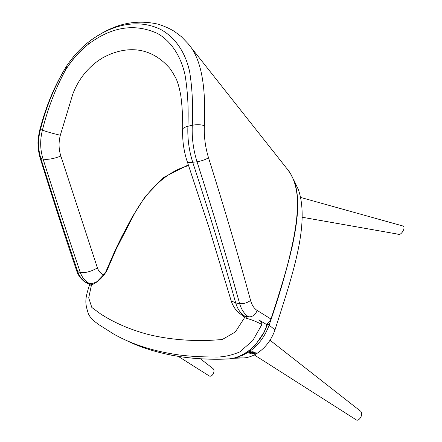 <?xml version="1.0" encoding="UTF-8"?>
<svg xmlns="http://www.w3.org/2000/svg" width="442" height="442" viewBox="0 0 442 442"><rect width="100%" height="100%" fill="white"/><g stroke="black" fill="none" stroke-linecap="round" stroke-linejoin="round"><path stroke-width="0.66" d="M200.447 358.799L212.917 368.534C215.751 370.578 212.503 377.153 209.442 376.087L178.319 356.407M253.901 352.705L252.178 353.617L251.802 353.561L253.896 351.981L253.52 351.92L253.896 351.981L253.095 352.617L253.901 352.705L252.178 353.617L251.802 353.561L253.095 352.617M252.437 352.539L250.813 353.407L250.437 353.346L252.526 351.755L252.15 351.694L252.526 351.755L251.653 352.451L252.437 352.539L250.813 353.407L250.437 353.346L251.653 352.451M250.962 352.373L249.437 353.191L249.056 353.13L251.15 351.528L250.769 351.467L251.15 351.528L250.194 352.291L250.962 352.373L249.437 353.191L249.056 353.13L250.194 352.291M249.481 352.208L248.122 351.843L249.481 352.208L250.769 351.467L249.421 352.241L248.625 352.114L241.868 355.644M234.608 358.241L243.476 357.937C247.951 357.694 252.426 356.197 256.901 353.445L254.896 353.125L253.161 353.771L255.255 352.208L254.531 352.777L257.443 353.103L256.901 353.445L254.896 353.125L253.537 353.827L253.161 353.771L254.531 352.777M296.599 185.833L298.389 189.618C310.499 224.989 290.974 279.366 274.974 329.92L274.731 330.627C271.128 340.29 265.36 347.782 257.443 353.103M248.625 352.114C257.901 345.843 264.67 337.031 268.935 325.677L269.222 324.848C278.504 298.201 286.129 272.255 292.101 247.012C297.438 222.365 300.936 196.983 293.328 178.999L296.411 185.397M267.775 323.721L264.885 330.699M295.797 184.154L295.576 183.651M294.991 182.474L294.742 181.9M294.19 180.795L293.902 180.137M294.554 181.673L290.527 173.706L287.946 169.977M297.212 187.121L298.217 189.231M294.554 181.563L295.394 183.441M295.339 183.203L296.228 185.198M296.129 184.85L297.063 186.944M302.378 217.276L397.485 234.061C400.999 236.901 406.922 226.177 402.336 225.84L401.303 225.553M254.277 354.926L356.07 419.751C358.755 422.348 364.517 413.381 360.136 410.85L270.018 340.229M113.495 333.925L113.484 333.925C131.6 344.279 153.429 351.285 178.971 354.948C189.983 356.335 201.585 357.003 213.773 356.954C221.867 357.44 230.547 355.76 239.818 351.915L252.83 340.506L261.902 324.505C261.78 322.389 260.73 320.853 258.763 319.903M188.651 165.645C166.8 171.004 145.611 191.618 132.799 216.9L116.323 248.835L106.793 270.841C102.367 277.963 97.268 282.642 91.494 284.891L90.212 283.781M91.494 284.891L88.709 297.88L91.82 307.461L100.428 313.82C113.467 322.334 128.771 329.052 146.341 333.97C164.192 338.616 184.148 340.821 206.226 340.578L222.16 339.572L235.304 331.997L244.509 317.754L244.658 317.362L242.183 315.185M92.223 284.714L86.66 282.764L89.759 284.427M77.858 271.891C79.643 276.896 82.577 280.521 86.66 282.764L85.991 282.477C83.936 281.985 78.074 276.073 76.886 271.382L80.3 272.454C68.074 236.564 55.664 198.778 43.078 159.098L40.885 158.579C53.322 198.259 65.648 236.028 77.858 271.891M89.124 283.361C85.035 281.106 82.096 277.471 80.3 272.454L80.3 272.454C85.312 273.123 91.013 271.609 97.4 267.918C98.665 271.305 100.809 273.637 103.826 274.907M187.215 161.452L187.441 162.175C188.17 162.628 189.933 162.662 192.734 162.269C188.999 150.479 187.391 138.479 187.905 126.274L192.287 125.274C193.165 106.185 192.287 88.345 189.651 71.748C184.977 50.233 173.557 36.426 160.673 29.443C137.65 18.238 111.091 24.503 87.975 42.487L87.941 42.52C80.295 48.598 73.322 56.228 67.018 65.405C55.2 84.665 46.349 106.03 40.46 129.5C37.83 139.352 37.968 149.048 40.879 158.579L40.222 158.258C39.178 155.429 37.526 146.308 38.056 140.429C38.813 134.186 39.449 130.478 39.973 129.307L42.41 130.147C47.786 108.478 55.499 88.433 65.549 70.007L65.549 70.007C72.212 59.339 79.847 50.719 88.45 44.156C111.837 26.642 134.882 23.1 157.584 33.52C169.861 40.471 180.585 54.443 185.082 75.212C187.712 91.223 188.657 108.24 187.922 126.268C185.297 126.97 183.546 127.843 182.673 128.893C182.784 116.473 182.148 105.329 180.772 95.466C179.259 87.278 177.568 81.416 175.701 77.88C172.457 71.908 169.977 68.167 168.258 66.648C148.932 45.675 124.611 45.974 102.859 57.731C90.682 64.98 79.289 76.891 72.825 94.052L60.316 135.246C58.499 142.379 58.681 149.319 60.858 156.07L97.417 267.907M60.847 156.076C53.499 158.849 47.576 159.86 43.078 159.098C40.111 149.672 39.896 140.026 42.415 130.147L42.415 130.147C46.587 131.71 52.548 133.407 60.305 135.246L60.316 135.246M192.729 162.269L197.038 161.766C193.314 149.838 191.729 137.672 192.281 125.274C196.602 124.423 200.629 124.534 204.37 125.6C203.895 136.479 205.287 147.219 208.541 157.833C224.392 208.171 238.409 255.703 250.581 300.422C251.89 305.157 254.1 308.505 257.205 310.477L270.979 319.052L269.797 321.478L266.532 324.561M192.723 162.269C208.967 211.906 223.293 258.808 235.719 302.969L239.641 303.637C227.276 259.15 213.072 211.862 197.038 161.766C201.215 161.076 205.049 159.766 208.541 157.833M230.625 298.996L231.172 300.798L235.719 302.969C237.581 309.162 240.592 313.538 244.752 316.107L248.675 316.837C244.498 314.245 241.487 309.842 239.641 303.637C243.525 303.974 247.172 302.903 250.575 300.427L250.581 300.422M87.975 42.487C98.494 34.156 110.859 27.973 120.069 25.227C132.191 21.614 144.722 21.227 157.661 24.067C163.28 25.708 168.811 28.111 174.253 31.288L181.38 36.669L188.032 43.598L286.422 168.026C292.306 174.568 295.886 183.866 297.168 195.922C297.715 201.386 297.521 209.193 296.588 219.343C294.98 232.492 293.035 242.05 289.847 255.537C287.328 267.078 281.04 288.25 270.979 319.052M188.032 43.598C203.16 60.432 205.74 92.792 204.375 125.6L204.375 125.6M172.921 72.842L170.297 69.112M76.698 270.858L76.886 271.382M40.1 157.822L40.216 158.258C52.504 197.867 64.72 235.569 76.875 271.366M39.995 129.235L39.973 129.307C45.996 105.914 55.007 84.61 67.018 65.405L65.549 70.007C72.162 59.598 79.798 50.979 88.45 44.156L87.941 42.52M257.205 310.483C255.244 314.936 252.404 317.052 248.675 316.837M241.492 314.748L246.636 317.251M182.612 131.423L182.673 128.893M236.15 357.843L243.476 357.937M267.697 323.942L274.974 329.92M293.328 178.999L294.206 180.844M294.599 181.662L295.029 182.557M295.405 183.342L295.842 184.259M296.206 185.016L296.654 185.955M124.964 339.782C142.567 348.644 163.225 354.578 186.944 357.589C200.662 359.191 215.425 359.589 231.221 358.777C239.57 357.02 247.498 352.594 255.006 345.511L263.857 332.555M263.874 332.522L265.929 327.82C266.725 326.428 266.846 325.268 266.283 324.34L266.648 326.213L263.985 332.594C258.426 342.152 251.448 349.633 243.05 355.042L235.122 358.119L228.409 358.976C208.348 359.898 188.806 358.534 169.783 354.871M244.509 317.754C250.763 319.339 256.564 321.588 261.902 324.505M91.367 285.189L89.511 285.029L89.284 285.576M402.336 225.84L300.941 197.53M258.785 319.914L266.283 324.34M188.375 164.855L163.446 177.513L145.18 196.568L132.484 216.608L121.782 236.697L115.356 249.857L105.942 271.532L104.616 273.747L96.969 281.664C91.709 284.217 90.759 283.598 89.991 283.444M113.461 333.909L98.848 324.643L94.56 321.45C94.4 321.566 89.842 317.527 88.273 313.455C85.03 303.157 84.66 299.599 89.511 285.029L90.058 283.714M89.732 284.488L86.262 282.626M241.249 314.571C239.288 313.395 237.216 311.417 235.028 308.643C233.326 306.179 232.044 303.566 231.177 300.803M231.133 300.742L209.083 227.779L187.441 162.17M187.447 162.181C185.844 157.838 184.474 152.07 183.347 144.882C182.706 138.805 182.452 133.506 182.59 128.998"/></g></svg>
